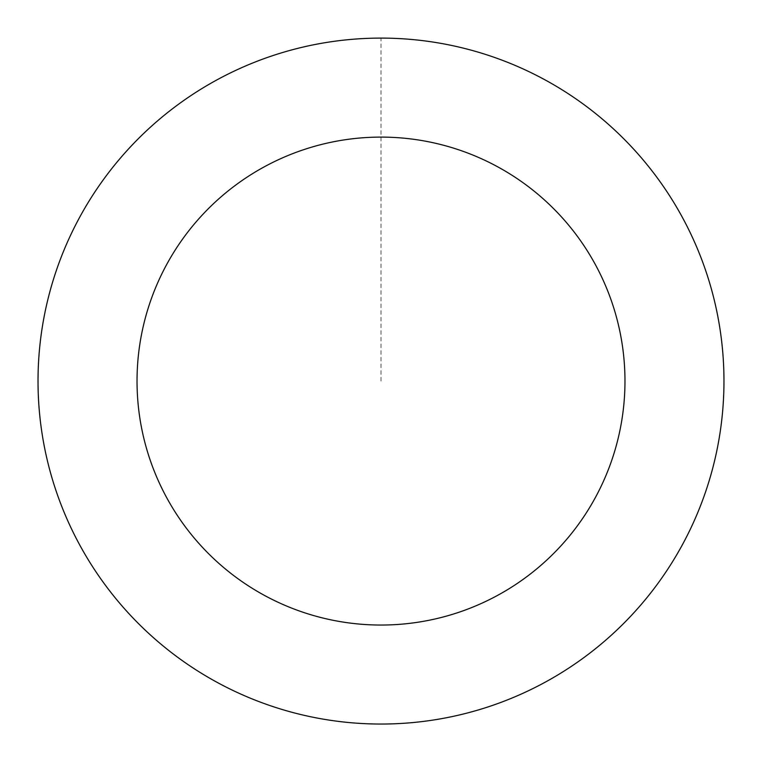 <?xml version="1.0" encoding="UTF-8"?>
<svg xmlns="http://www.w3.org/2000/svg" width="762" height="762" viewBox="0 0 762 762"><rect width="100%" height="100%" fill="white"/><g stroke="black" fill="none" stroke-linecap="round" stroke-linejoin="round"><path stroke-width="0.57" stroke-dasharray="3.81 2.86" d="M145.713 630.555A342.929 342.929 0 0 1 282.588 52.568A342.929 342.929 0 0 1 714.699 460.105A342.929 342.929 0 0 1 145.713 630.555A342.929 342.929 0 0 1 282.588 52.568A342.929 342.929 0 0 1 714.699 460.105A342.929 342.929 0 0 1 145.713 630.555M145.685 630.584A342.976 342.976 0 0 0 630.507 616.391A342.976 342.976 0 0 0 616.315 131.559A342.976 342.976 0 0 0 131.493 145.752A342.976 342.976 0 0 0 145.685 630.584M145.761 630.498A342.862 342.862 0 0 0 630.431 616.315A342.862 342.862 0 0 0 616.239 131.645A342.862 342.862 0 0 0 131.569 145.828A342.862 342.862 0 0 0 145.761 630.498M616.315 131.559A342.976 342.976 0 0 0 47.254 302.038A342.976 342.976 0 0 0 479.422 709.622A342.976 342.976 0 0 0 616.315 131.559M381 381.076L381 38.138"/><path stroke-width="1.14" d="M616.315 131.559A342.976 342.976 0 0 0 47.254 302.038A342.976 342.976 0 0 0 479.422 709.622A342.976 342.976 0 0 0 616.315 131.559M548.392 203.587A243.964 243.964 0 0 0 143.599 324.85A243.964 243.964 0 0 0 451.009 614.782A243.964 243.964 0 0 0 548.392 203.587"/></g></svg>
